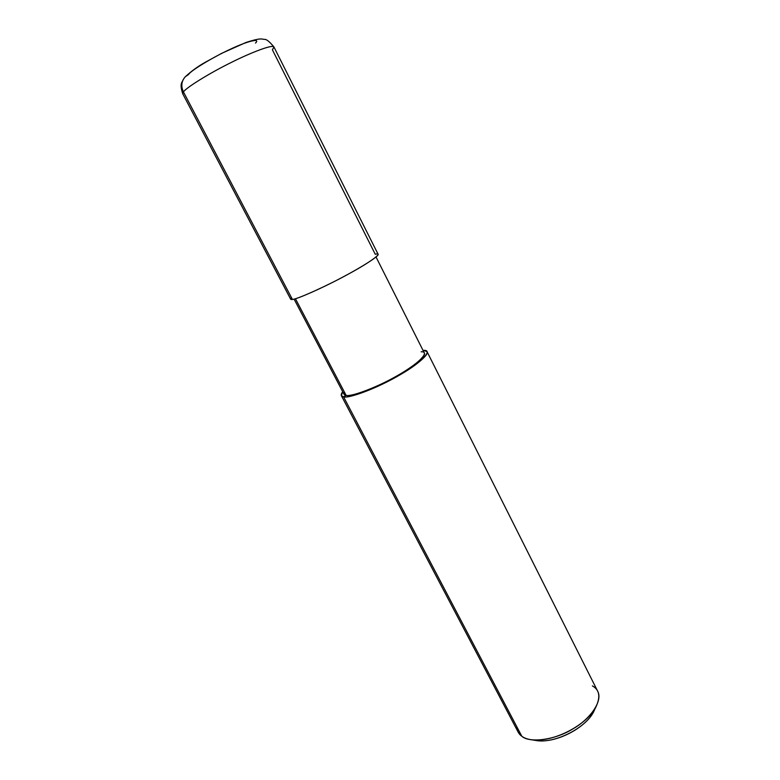 <?xml version="1.0" encoding="UTF-8"?>
<svg xmlns="http://www.w3.org/2000/svg" width="780" height="780" viewBox="0 0 780 780"><rect width="100%" height="100%" fill="white"/><g stroke="black" fill="none" stroke-linecap="round" stroke-linejoin="round"><path stroke-width="1.17" d="M291.486 297.677C290.131 299.169 290.443 299.754 292.412 299.452L183.436 91.923C180.794 86.2 181.409 81.159 185.279 76.781C181.409 81.159 180.794 86.2 183.436 91.923C185.864 87.877 209.371 73.174 231.631 62.273C251.803 52.143 273.224 44.138 273.936 46.966C273.224 44.138 251.803 52.143 231.631 62.273C209.371 73.174 185.864 87.877 183.436 91.923L182.754 93.824L183.436 91.923L292.412 299.452C297.034 299.432 327.815 285.509 348.923 273.79C371.007 261.865 384.452 251.657 375.248 254.26L272.395 49.813L273.936 46.966C269.48 41.545 266.321 39.029 264.459 39.41C261.339 39.049 260.471 37.762 246.08 42.442L221.822 53.264L205.306 62.254C198.101 66.261 191.422 71.097 185.279 76.781L188.506 74.51C190.476 70.843 212.959 57.164 230.012 49.384C247.591 40.979 260.89 37.859 255.499 43.075M273.936 46.966L378.115 254.28C379.567 255.859 361.081 267.53 341.942 277.534C321.019 288.688 296.702 299.286 292.412 299.452L290.677 299.218L182.754 93.824C179.293 83.099 182.189 82.758 183.29 79.433M376.028 256.99L424.349 353.008C426.611 356.304 410.514 368.745 393.061 378.037C374.069 388.557 350.961 396.815 346.135 395.392L295.435 298.73L346.135 395.392C351.409 397.186 380.367 385.924 399.331 374.507C419.308 363.148 430.423 351.146 421.151 351.799M427.05 351.673L597.675 691.236C603.115 700.879 590.187 719.082 573.154 728.734C554.911 740.2 529.435 743.203 521.8 736.252L343.58 396.874C348.67 398.424 373.318 389.639 393.627 378.398C412.288 368.462 429.468 355.183 427.05 351.673L423.598 350.376C433.534 349.645 421.765 362.437 400.394 374.585C380.104 386.802 349.138 398.834 343.58 396.874L346.135 395.392L344.038 394.28L294.089 299.101M344.331 391.95C343.385 393.978 343.99 395.119 346.135 395.392L343.58 396.874L521.8 736.252C524.248 738.124 527.787 739.342 532.408 739.918C554.453 742.024 586.365 725.078 595.735 707.372C600.707 696.989 599.596 689.832 592.4 685.913M594.399 710.044L593.19 712.442C584.971 727.954 557.32 742.648 538.005 740.805L535.353 740.386M533.998 740.054C553.215 745.349 589.144 726.882 594.916 708.747M343.58 396.874C340.782 396.513 340.48 394.777 342.673 391.677L341.377 395.704L343.58 396.874M423.023 350.376L423.598 350.376L423.023 350.376M516.808 726.755C517.042 730.899 518.71 734.058 521.8 736.252L518.154 732.098L341.377 395.704M532.408 739.918L538.005 740.805M595.735 707.372L593.19 712.442"/></g></svg>
